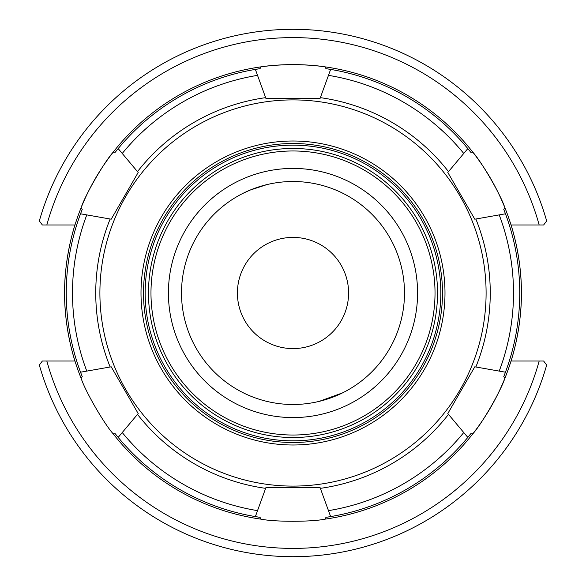 <?xml version="1.0" encoding="UTF-8"?>
<svg xmlns="http://www.w3.org/2000/svg" width="586" height="586" viewBox="0 0 586 586"><rect width="100%" height="100%" fill="white"/><g stroke="black" fill="none" stroke-linecap="round" stroke-linejoin="round"><path stroke-width="0.88" d="M74.964 224.98C75.162 224.196 64.27 256.478 64.599 293C64.27 329.522 75.162 361.804 74.964 361.02L42.375 361.02L39.328 365.027A263.7 263.7 0 0 0 546.672 365.027L543.625 361.02L511.036 361.02C510.838 361.804 521.73 329.522 521.401 293C521.73 256.478 510.838 224.196 511.036 224.98L543.625 224.98L546.672 220.973A263.7 263.7 0 0 0 39.328 220.973L42.375 224.98L74.964 224.98M348.589 293A55.589 55.589 0 0 0 293 237.411A55.589 55.589 0 0 0 237.411 293A55.589 55.589 0 0 0 293 348.589A55.589 55.589 0 0 0 348.589 293M404.494 293A111.494 111.494 0 0 1 237.257 389.558A111.494 111.494 0 0 1 237.257 196.442A111.494 111.494 0 0 1 404.494 293M266.791 184.634L250.068 190.106L243.417 193.138M319.209 401.366L342.583 392.862M293 168.416A124.584 124.584 0 0 0 185.11 355.292A124.584 124.584 0 0 0 400.89 355.292A124.584 124.584 0 0 0 293 168.416M42.375 224.98L46.829 224.98A255.393 255.393 0 0 1 539.171 224.98M543.625 361.02L539.171 361.02A255.393 255.393 0 0 1 46.829 361.02M111.194 366.799L138.186 413.548L118.182 437.39L115.215 433.728L113.135 433.772C104.191 423.912 85.219 391.06 81.161 378.38L82.238 376.608L80.546 372.205L111.194 366.799L138.186 413.548M138.186 172.452L111.194 219.201L80.546 213.795L82.238 209.392L81.161 207.62C85.219 194.94 104.191 162.088 113.135 152.228L115.215 152.272L118.182 148.61L138.186 172.452L111.194 219.201M319.993 98.653L266.007 98.653L255.364 69.404L260.023 68.672L261.026 66.848C268.571 65.588 279.229 64.841 293 64.599C306.771 64.841 317.429 65.588 324.974 66.848L325.977 68.672L330.636 69.404L319.993 98.653M474.807 219.201L447.814 172.452L467.818 148.61L470.785 152.272L472.865 152.228C481.809 162.088 500.781 194.94 504.839 207.62L503.762 209.392L505.454 213.795L474.807 219.201L447.814 172.452M447.814 413.548L474.807 366.799L505.454 372.205L503.762 376.608L504.839 378.38C500.781 391.06 481.809 423.912 472.865 433.772L470.785 433.728L467.818 437.39L447.814 413.548L474.807 366.799M293 99.898A193.102 193.102 0 0 0 125.77 389.551A193.102 193.102 0 0 0 460.23 389.551A193.102 193.102 0 0 0 293 99.898M265.641 97.65A197.255 197.255 0 0 0 137.498 171.632M110.146 219.018A197.255 197.255 0 0 0 110.146 366.983M137.498 414.368A197.255 197.255 0 0 0 265.641 488.35L266.007 487.347L319.993 487.347L320.359 488.35A197.255 197.255 0 0 0 448.502 414.368M475.854 366.983A197.255 197.255 0 0 0 475.854 219.018M448.502 171.632A197.255 197.255 0 0 0 320.359 97.65M115.215 433.728A226.738 226.738 0 0 0 255.364 516.596L265.641 488.35M320.359 488.35L330.636 516.596A226.738 226.738 0 0 0 470.785 433.728M503.762 376.608A226.738 226.738 0 0 0 503.762 209.392M470.785 152.272A226.738 226.738 0 0 0 325.977 68.672M260.023 68.672A226.738 226.738 0 0 0 115.215 152.272M255.364 516.596A226.738 226.738 0 0 0 260.023 517.328L255.364 516.596M330.636 516.596L325.977 517.328A226.738 226.738 0 0 0 330.636 516.596M113.135 433.772A228.401 228.401 0 0 0 261.026 519.152L260.023 517.328M325.977 517.328L324.974 519.152A228.401 228.401 0 0 0 324.974 66.848A228.401 228.401 0 0 0 81.161 378.38M266.007 487.347L319.993 487.347M324.974 519.152C311.972 521.972 274.028 521.972 261.026 519.152M82.238 209.392A226.738 226.738 0 0 0 82.238 376.608M293 437.515A144.515 144.515 0 0 0 418.155 220.739A144.515 144.515 0 0 0 167.845 220.739A144.515 144.515 0 0 0 293 437.515M293 143.504A149.496 149.496 0 0 1 442.496 293A149.496 149.496 0 0 1 293 442.496A149.496 149.496 0 0 1 143.504 293A149.496 149.496 0 0 1 293 143.504M293 150.976A142.024 142.024 0 0 1 435.024 293A142.024 142.024 0 0 1 293 435.024A142.024 142.024 0 0 1 150.976 293A142.024 142.024 0 0 1 293 150.976M293 444.994A151.994 151.994 0 0 0 424.63 217.003A151.994 151.994 0 0 0 161.37 217.003A151.994 151.994 0 0 0 293 444.994M257.532 510.64A220.512 220.512 0 0 1 122.254 432.541M463.746 432.541A220.512 220.512 0 0 1 328.468 510.64M499.213 214.901A220.512 220.512 0 0 1 499.213 371.099M328.468 75.36A220.512 220.512 0 0 1 463.746 153.459M122.254 153.459A220.512 220.512 0 0 1 257.532 75.36M86.787 371.099A220.512 220.512 0 0 1 86.787 214.901M440.84 293A147.84 147.84 0 0 1 219.083 421.034A147.84 147.84 0 0 1 219.083 164.966A147.84 147.84 0 0 1 440.84 293"/></g></svg>
